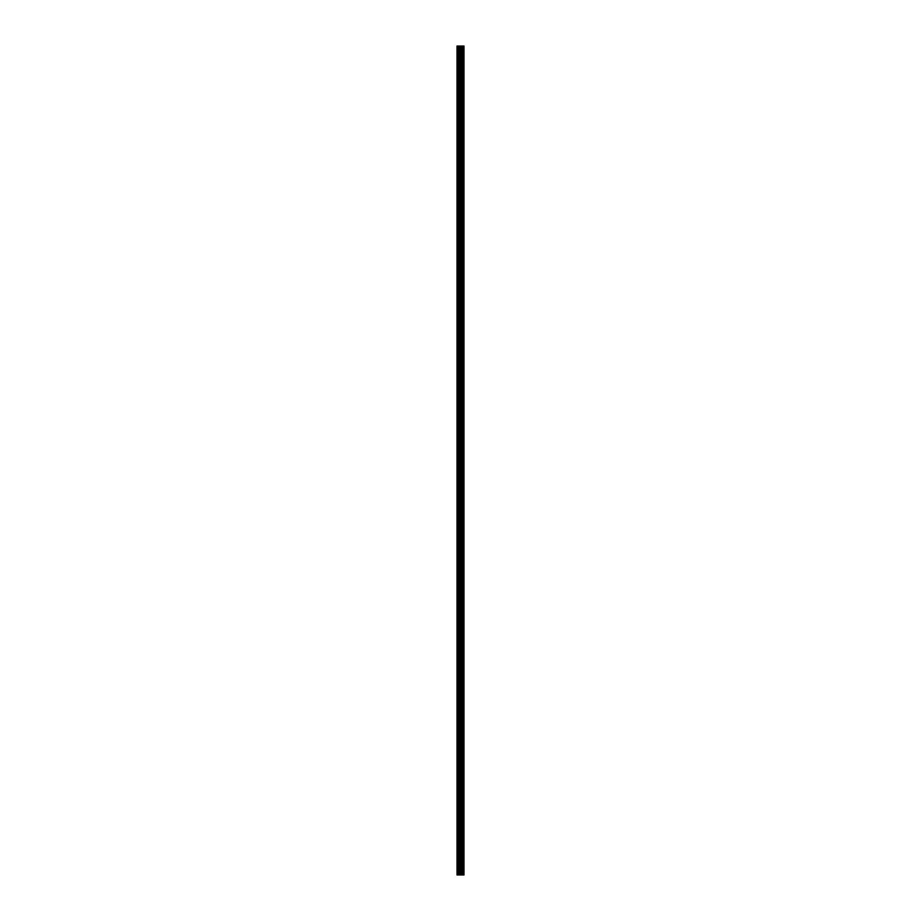 <?xml version="1.0" encoding="UTF-8"?>
<svg xmlns="http://www.w3.org/2000/svg" width="921" height="921" viewBox="0 0 921 921"><rect width="100%" height="100%" fill="white"/><g stroke="black" fill="none" stroke-linecap="round" stroke-linejoin="round"><path stroke-width="0.69" stroke-dasharray="4.61 3.45" d="M461.11 865.636L461.11 864.658L461.11 865.636M457.012 865.636L457.012 864.658L457.012 865.636M461.11 837.696L461.11 836.717L461.11 837.696M457.012 837.696L457.012 836.717L457.012 837.696M461.11 809.755L461.11 808.776L461.11 809.755M457.012 809.755L457.012 808.776L457.012 809.755M461.11 781.814L461.11 780.835L461.11 781.814M457.012 781.814L457.012 780.835L457.012 781.814M461.11 753.873L461.11 752.894L461.11 753.873M457.012 753.873L457.012 752.894L457.012 753.873M461.11 725.932L461.11 726.911L461.11 725.932M457.012 725.932L457.012 726.911L457.012 725.932M461.11 697.991L461.11 698.97L461.11 697.991M457.012 697.991L457.012 698.97L457.012 697.991M461.11 670.051L461.11 669.072L461.11 670.051M457.012 670.051L457.012 669.072L457.012 670.051M461.11 642.11L461.11 641.131L461.11 642.11M457.012 642.11L457.012 641.131L457.012 642.11M461.11 614.169L461.11 613.19L461.11 614.169M457.012 614.169L457.012 613.19L457.012 614.169M461.11 586.228L461.11 587.207L461.11 586.228M457.012 586.228L457.012 587.207L457.012 586.228M461.11 558.287L461.11 557.309L461.11 558.287M457.012 558.287L457.012 557.309L457.012 558.287M461.11 530.346L461.11 529.368L461.11 530.346M457.012 530.346L457.012 529.368L457.012 530.346M461.11 502.406L461.11 503.384L461.11 502.406M457.012 502.406L457.012 503.384L457.012 502.406M461.11 474.465L461.11 475.443L461.11 474.465M457.012 474.465L457.012 475.443L457.012 474.465M461.11 446.535L461.11 445.557L461.11 446.535M457.012 446.535L457.012 445.557L457.012 446.535M461.11 418.595L461.11 417.616L461.11 418.595M457.012 418.595L457.012 417.616L457.012 418.595M461.11 390.654L461.11 391.632L461.11 390.654M457.012 390.654L457.012 391.632L457.012 390.654M461.11 362.713L461.11 361.734L461.11 362.713M457.012 362.713L457.012 361.734L457.012 362.713M461.11 334.772L461.11 333.793L461.11 334.772M457.012 334.772L457.012 333.793L457.012 334.772M461.11 306.831L461.11 307.81L461.11 306.831M457.012 306.831L457.012 307.81L457.012 306.831M461.11 278.89L461.11 277.912L461.11 278.89M457.012 278.89L457.012 277.912L457.012 278.89M461.11 250.949L461.11 251.928L461.11 250.949M457.012 250.949L457.012 251.928L457.012 250.949M461.11 223.009L461.11 222.03L461.11 223.009M457.012 223.009L457.012 222.03L457.012 223.009M461.11 195.068L461.11 194.089L461.11 195.068M457.012 195.068L457.012 194.089L457.012 195.068M461.11 167.127L461.11 168.106L461.11 167.127M457.012 167.127L457.012 168.106L457.012 167.127M461.11 139.186L461.11 138.208L461.11 139.186M457.012 139.186L457.012 138.208L457.012 139.186M461.11 111.245L461.11 112.224L461.11 111.245M457.012 111.245L457.012 112.224L457.012 111.245M461.11 83.304L461.11 82.326L461.11 83.304M457.012 83.304L457.012 82.326L457.012 83.304M461.11 55.364L461.11 54.385L461.11 55.364M457.012 55.364L457.012 54.385L457.012 55.364M461.087 874.95L459.809 874.95L461.087 874.95M459.809 874.95L461.03 874.95L459.809 874.95M463.908 874.95L457.012 874.95L457.012 46.05L463.988 46.05L463.988 874.95L463.908 46.05M457.334 874.95L457.334 46.05M461.007 874.95L461.007 46.05M461.237 874.95L461.237 46.05M463.977 874.95L463.977 46.05M458.52 874.95L458.52 46.05M458.842 874.95L458.842 46.05M459.924 874.95L459.924 46.05M460.063 874.95L460.063 46.05M460.788 874.95L460.788 46.05M460.914 874.95L460.914 46.05M461.858 874.95L461.858 46.05M461.997 874.95L461.997 46.05M462.066 874.95L462.066 46.05M462.192 874.95L462.192 46.05M462.227 874.95L462.227 46.05M462.4 874.95L462.4 46.05M462.756 874.95L462.756 46.05M462.929 874.95L462.929 46.05M462.952 874.95L462.952 46.05M463.09 874.95L463.09 46.05M463.159 874.95L463.159 46.05M463.298 874.95L463.298 46.05M457.012 866.615L461.11 866.615L461.674 865.636L461.11 864.658L457.012 864.658M457.012 838.674L461.11 838.674L461.674 837.696L461.11 836.717L457.012 836.717M457.012 810.733L461.11 810.733L461.674 809.755L461.11 808.776L457.012 808.776M457.012 782.792L461.11 782.792L461.674 781.814L461.11 780.835L457.012 780.835M457.012 754.852L461.11 754.852L461.674 753.873L461.11 752.894L457.012 752.894M457.012 726.911L461.11 726.911L461.674 725.932L461.11 724.954L457.012 724.954M457.012 698.97L461.11 698.97L461.674 697.991L461.11 697.013L457.012 697.013M457.012 671.029L461.11 671.029L461.674 670.051L461.11 669.072L457.012 669.072M457.012 643.088L461.11 643.088L461.674 642.11L461.11 641.131L457.012 641.131M457.012 615.147L461.11 615.147L461.674 614.169L461.11 613.19L457.012 613.19M457.012 587.207L461.11 587.207L461.674 586.228L461.11 585.249L457.012 585.249M457.012 559.266L461.11 559.266L461.674 558.287L461.11 557.309L457.012 557.309M457.012 531.325L461.11 531.325L461.674 530.346L461.11 529.368L457.012 529.368M457.012 503.384L461.11 503.384L461.674 502.406L461.11 501.438L457.012 501.438M457.012 475.443L461.11 475.443L461.674 474.465L461.11 473.498L457.012 473.498M457.012 447.502L461.11 447.502L461.674 446.535L461.11 445.557L457.012 445.557M457.012 419.562L461.11 419.562L461.674 418.595L461.11 417.616L457.012 417.616M457.012 391.632L461.11 391.632L461.674 390.654L461.11 389.675L457.012 389.675M457.012 363.691L461.11 363.691L461.674 362.713L461.11 361.734L457.012 361.734M457.012 335.751L461.11 335.751L461.674 334.772L461.11 333.793L457.012 333.793M457.012 307.81L461.11 307.81L461.674 306.831L461.11 305.853L457.012 305.853M457.012 279.869L461.11 279.869L461.674 278.89L461.11 277.912L457.012 277.912M457.012 251.928L461.11 251.928L461.674 250.949L461.11 249.971L457.012 249.971M457.012 223.987L461.11 223.987L461.674 223.009L461.11 222.03L457.012 222.03M457.012 196.046L461.11 196.046L461.674 195.068L461.11 194.089L457.012 194.089M457.012 168.106L461.11 168.106L461.674 167.127L461.11 166.148L457.012 166.148M457.012 140.165L461.11 140.165L461.674 139.186L461.11 138.208L457.012 138.208M457.012 112.224L461.11 112.224L461.674 111.245L461.11 110.267L457.012 110.267M457.012 84.283L461.11 84.283L461.674 83.304L461.11 82.326L457.012 82.326M457.012 56.342L461.11 56.342L461.674 55.364L461.11 54.385L457.012 54.385"/><path stroke-width="1.38" d="M459.924 874.95L463.988 874.95L463.988 46.05L457.012 46.05L457.012 874.95L459.924 874.95L459.924 46.05M463.977 874.95L463.977 46.05M463.908 874.95L463.908 46.05M461.237 874.95L461.237 46.05M461.007 874.95L461.007 46.05M457.334 874.95L457.334 46.05M463.298 874.95L463.298 46.05M463.159 874.95L463.159 46.05M463.09 874.95L463.09 46.05M462.952 874.95L462.952 46.05M462.929 874.95L462.929 46.05M462.756 874.95L462.756 46.05M462.4 874.95L462.4 46.05M462.227 874.95L462.227 46.05M462.192 874.95L462.192 46.05M462.066 874.95L462.066 46.05M461.997 874.95L461.997 46.05M461.858 874.95L461.858 46.05M460.914 874.95L460.914 46.05M460.788 874.95L460.788 46.05M460.063 874.95L460.063 46.05M458.842 874.95L458.842 46.05M458.52 874.95L458.52 46.05"/></g></svg>
